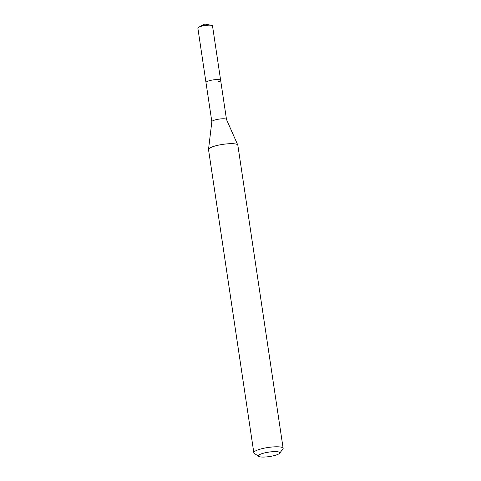 <?xml version="1.0" encoding="UTF-8"?>
<svg xmlns="http://www.w3.org/2000/svg" width="481" height="481" viewBox="0 0 481 481"><rect width="100%" height="100%" fill="white"/><g stroke="black" fill="none" stroke-linecap="round" stroke-linejoin="round"><path stroke-width="0.72" d="M226.503 119.498L212.518 25.926A7.413 1.527 171.5 0 0 211.381 25.307A7.413 1.527 171.5 0 0 200.156 26.617A7.413 1.527 171.5 0 0 198.767 27.195A7.413 1.527 171.5 0 0 197.859 28.114L205.988 82.516A7.413 1.527 -8.5 0 1 208.285 81.018A7.413 1.527 -8.5 0 1 216.119 79.593A7.413 1.527 -8.5 0 1 220.647 80.327A7.413 1.527 -8.5 0 1 218.356 81.824M211.85 121.729A7.413 1.527 -8.5 0 1 211.85 121.645A7.413 1.527 -8.5 0 1 214.147 120.232A7.413 1.527 -8.5 0 1 221.783 118.819A7.413 1.527 -8.5 0 1 226.485 119.456L237.788 145.046A14.821 3.054 171.5 0 0 228.391 143.771A14.821 3.054 171.5 0 0 213.113 146.597A14.821 3.054 171.5 0 0 208.52 149.417A14.821 3.054 171.5 0 0 208.52 149.591L253.824 452.711A14.821 3.054 -8.5 0 1 258.411 449.711A14.821 3.054 -8.5 0 1 274.08 446.861A14.821 3.054 -8.5 0 1 283.141 448.328A14.821 3.054 -8.5 0 1 282.906 449.013L279.629 453.24A10.871 2.243 -8.5 0 1 276.437 454.936A10.871 2.243 -8.5 0 1 258.616 456.379A10.871 2.243 -8.5 0 1 261.67 453.751A10.871 2.243 -8.5 0 1 274.188 451.617A10.871 2.243 -8.5 0 1 279.629 453.24M220.647 80.327A7.413 1.527 171.5 0 0 216.119 79.593A7.413 1.527 171.5 0 0 208.285 81.018A7.413 1.527 171.5 0 0 205.988 82.516L211.844 121.687M283.141 448.328L237.836 145.208A14.821 3.054 171.5 0 0 237.788 145.046M258.616 456.379L254.251 453.294A14.821 3.054 -8.5 0 1 253.824 452.711M211.381 25.307L204.744 24.05L198.767 27.195M211.85 121.645L208.52 149.417"/></g></svg>
